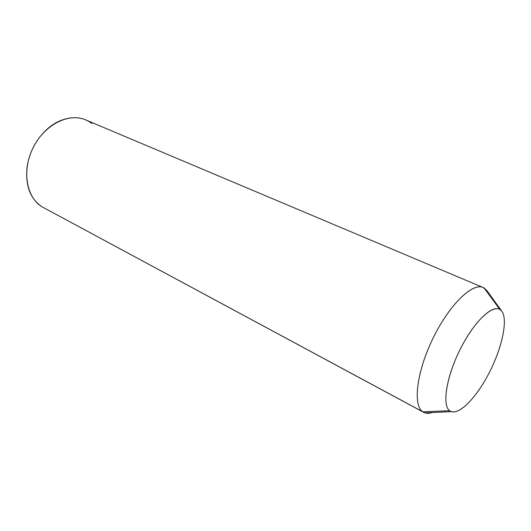 <?xml version="1.0" encoding="UTF-8"?>
<svg xmlns="http://www.w3.org/2000/svg" width="531" height="531" viewBox="0 0 531 531"><rect width="100%" height="100%" fill="white"/><g stroke="black" fill="none" stroke-linecap="round" stroke-linejoin="round"><path stroke-width="0.8" d="M486.914 290.636L501.881 311.285L486.914 290.636L488.819 294.386L486.914 290.636L482.938 287.43C472.132 282.572 448.894 305.332 432.798 338.718C416.589 372.039 412.687 405.412 422.795 411.797C412.454 405.319 416.828 370.611 433.747 336.793C450.534 302.889 474.103 281.238 484.172 288.041L486.914 290.636L485.692 290.118L486.914 290.636M501.914 311.332L499.79 309.381C491.932 304.436 473.367 322.602 459.846 349.989C446.239 377.315 441.965 405.339 449.671 410.728L422.795 411.797L449.671 410.728L451.33 411.631C460.277 414.691 477.595 396.007 489.867 371.488C502.213 347.015 507.994 319.874 501.914 311.332C508.22 320.173 501.749 348.92 488.6 373.95C475.55 399.066 457.616 416.775 449.671 410.728C441.493 405.12 446.89 374.196 461.924 345.947C476.845 317.591 495.841 302.079 501.914 311.332M423.499 412.242L42.161 206.878L423.725 412.361C426.101 413.563 428.915 413.622 432.174 412.554L425.006 412.892L422.795 411.797L42.161 206.878C26.404 197.638 21.638 170.59 33.075 147.771C44.332 124.858 68.565 112.572 85.299 119.747L482.938 287.43M91.943 123.63C79.438 113.289 58.211 116.634 43.396 132.803C34.435 142.66 28.986 154.163 27.048 167.305C25.289 185.81 30.327 199.006 42.161 206.878M499.79 309.381L484.172 288.041M451.33 411.631L425.006 412.892"/></g></svg>
